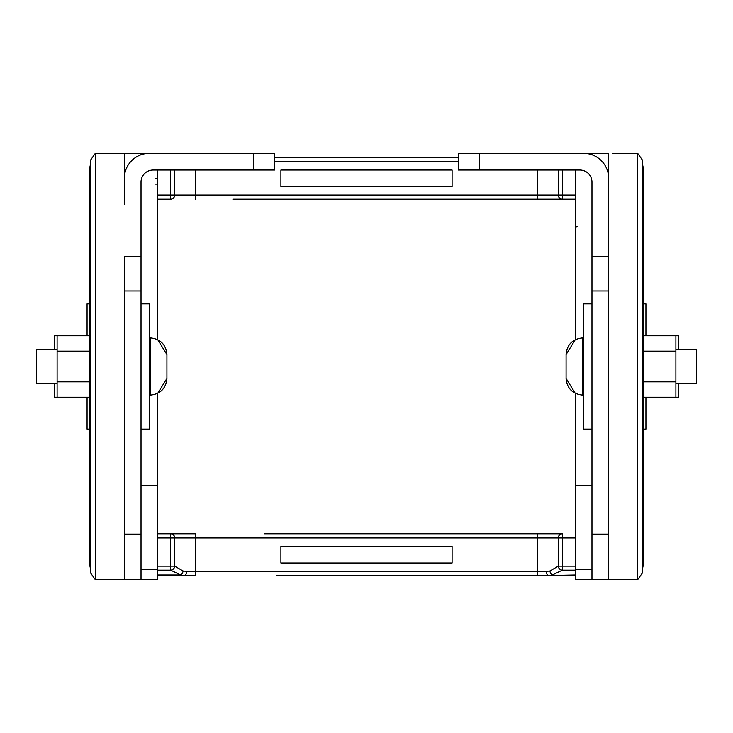 <?xml version="1.0" encoding="UTF-8"?>
<svg xmlns="http://www.w3.org/2000/svg" width="733" height="733" viewBox="0 0 733 733"><rect width="100%" height="100%" fill="white"/><g stroke="black" fill="none" stroke-linecap="round" stroke-linejoin="round"><path stroke-width="1.1" d="M90.507 572.821L90.507 160.179L95.317 153.307L95.317 579.693L90.507 572.821M89.554 469.166L89.554 366.5M149.34 153.307L141.029 153.307L141.029 154.736M124.335 204.69L124.335 178.357A25.05 25.05 90 0 1 149.385 153.307L274.646 153.307L274.646 170.001L153.142 170.001A12.113 12.113 -90 0 0 141.029 182.114L141.029 579.693L157.732 579.693L157.732 569.138L141.029 569.138M149.385 153.307L95.317 153.307M157.732 579.693L95.317 579.693M232.892 199.229L575.268 199.229M157.732 170.001L157.732 339.681L166.922 354.598L166.922 378.402L157.732 393.319L157.732 569.138M89.554 472.134L89.554 519.523M89.554 450.822L89.554 469.642M157.732 485.539L141.029 485.539M276.735 575.524L548.257 575.524A4.178 1.759 -90 0 1 546.488 571.346L186.512 571.346L183.094 570.998L174.729 566.151L174.729 537.94L170.615 537.94L170.615 566.151L174.729 566.151A4.178 3.949 -29.4 0 1 170.615 570.155L170.615 566.151L157.732 566.151M264.201 533.771L562.385 533.771A4.178 4.114 90 0 0 558.271 537.94L558.271 566.151A4.178 3.949 29.4 0 0 562.385 570.155L575.268 570.155M141.029 303.874L149.385 303.874L149.385 429.126L141.029 429.126M57.11 383.203L36.65 383.203L36.65 349.797L57.11 349.797M89.554 335.769L57.11 335.769L57.11 397.231L54.499 397.231L54.499 383.203M89.554 397.231L57.11 397.231M89.554 381.866L57.11 381.866M89.554 351.134L57.11 351.134M89.554 303.874L87.071 303.874L87.071 335.769M87.071 397.231L87.071 429.126L89.554 429.126M57.11 335.769L54.499 335.769L54.499 349.797M120.423 153.307A25.05 25.05 180 0 1 120.469 153.307L124.335 153.307L124.335 178.357M141.029 579.693L124.335 579.693L124.335 256.413L141.029 256.413M141.029 534.11L124.335 534.11M112.122 579.693L95.418 579.693M112.122 153.307L95.418 153.307M458.354 170.001L579.858 170.001A12.113 12.113 -90 0 1 591.971 182.114L591.971 579.693L608.665 579.693L608.665 178.357A25.05 25.05 90 0 0 583.615 153.307L458.354 153.307L458.354 170.001M583.66 153.307L608.665 153.307L608.665 256.413L608.665 178.357M583.615 153.307L591.971 153.307L591.971 154.736M591.971 534.11L608.665 534.11M645.929 397.231L645.929 429.126L643.446 429.126M643.446 303.874L645.929 303.874L645.929 335.769M591.971 303.874L583.615 303.874L583.615 429.126L591.971 429.126M575.268 579.693L591.971 579.693L575.268 579.693L575.268 393.319L566.078 378.402L566.078 354.598L575.268 339.681L575.268 170.001M675.89 383.203L696.35 383.203L696.35 349.797L675.89 349.797M620.878 153.307L637.582 153.307M612.577 153.307A25.05 25.05 0 0 0 612.531 153.307L637.683 153.307L642.493 160.179L642.493 572.821L637.683 579.693L608.665 579.693M620.878 579.693L637.582 579.693M575.268 485.539L591.971 485.539M642.493 187.694L642.493 366.5M643.446 335.769L675.89 335.769L675.89 397.231L643.446 397.231L643.446 451.693M643.446 519.523L643.446 366.5M512.633 575.524L537.692 575.524L537.692 537.94L195.308 537.94L195.308 575.524L184.743 575.524A4.178 1.759 -90 0 0 186.512 571.346M643.446 381.866L675.89 381.866M643.446 351.134L675.89 351.134M678.501 383.203L678.501 397.231L675.89 397.231M675.89 335.769L678.501 335.769L678.501 349.797M575.268 566.151L558.271 566.151L549.906 570.998A4.178 2.41 77.8 0 0 552.343 574.993L562.385 570.155L562.385 537.94L537.692 537.94L537.692 533.771M549.906 570.998L546.488 571.346M575.268 575.524L548.257 575.524L575.268 574.993M468.799 533.771L500.108 533.771M511.588 575.524L456.265 575.524M452.096 562.999L452.096 546.296L280.904 546.296L280.904 562.999L452.096 562.999M464.621 533.771L268.379 533.771M157.732 533.771L195.308 533.771L195.308 537.94L174.729 537.94A4.178 4.114 90 0 0 170.615 533.771L170.615 537.94L157.732 537.94M157.732 575.524L184.743 575.524L180.657 574.993A4.178 2.41 -77.8 0 0 183.094 570.998M493.85 199.229L468.799 199.229M452.096 170.001L452.096 186.704L280.904 186.704L280.904 170.001L452.096 170.001M274.646 157.476L458.354 157.476M157.732 199.229L170.615 199.229L170.615 170.001M239.15 199.229L264.201 199.229M90.507 568.918L89.747 565.189L89.554 168.746M155.643 184.111L157.732 184.111M155.643 178.641L157.732 178.641M149.385 337.895L150.219 337.895L150.219 395.105C160.362 394.116 165.933 388.545 166.922 378.402M253.765 170.001L253.765 153.307M141.029 290.983L124.335 290.983M479.235 170.001L479.235 153.307M591.971 256.413L608.665 256.413M591.971 290.983L608.665 290.983M583.615 337.895L582.781 337.895L582.781 395.105C572.638 394.116 567.067 388.545 566.078 378.402M637.683 153.307L637.683 579.693M575.268 569.138L591.971 569.138M643.446 564.254L643.253 167.811L642.493 164.082M577.357 226.68A2.089 1.319 -0 0 0 575.268 228M562.385 533.771L562.385 537.94L575.268 537.94M157.732 570.155L170.615 570.155L180.657 574.993L157.732 574.993M562.385 170.001L562.385 199.229A4.178 4.114 -90 0 1 558.271 195.06L558.271 170.001M575.268 195.06L537.692 195.06L537.692 170.001M537.692 199.229L537.692 195.06L195.308 195.06L195.308 170.001M458.354 161.654L274.646 161.654M195.308 199.229L195.308 195.06L157.732 195.06M174.729 170.001L174.729 195.06A4.178 4.114 -90 0 1 170.615 199.229M89.747 565.189L89.554 564.254M89.747 167.811L90.507 164.082M150.219 337.895C160.362 338.884 165.933 344.455 166.922 354.598M149.385 395.105L150.219 395.105M583.615 395.105L582.781 395.105M582.781 337.895C572.638 338.884 567.067 344.455 566.078 354.598M643.253 167.811L643.446 168.746M643.253 565.189L642.493 568.918"/></g></svg>
